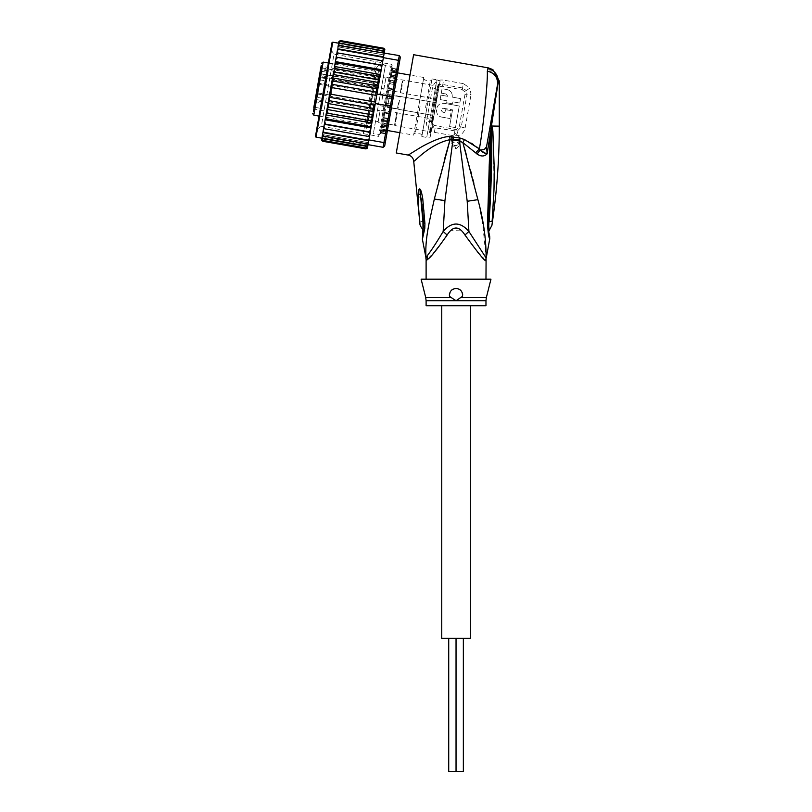 <?xml version="1.0" encoding="UTF-8"?>
<svg xmlns="http://www.w3.org/2000/svg" width="812" height="812" viewBox="0 0 812 812"><rect width="100%" height="100%" fill="white"/><g stroke="black" fill="none" stroke-linecap="round" stroke-linejoin="round"><path stroke-width="0.61" stroke-dasharray="4.06 3.04" d="M448.721 638.364L452.385 638.364L448.721 638.364L448.721 771.4L463.358 771.4L456.039 771.4L463.358 771.4L463.358 638.364L448.721 638.364L456.039 638.364L456.039 771.4L456.039 638.364L463.358 638.364M452.385 638.364L456.039 638.364L452.385 638.364M441.738 638.364L470.341 638.364M485.972 305.759L426.107 305.759M379.407 99.368L385.355 65.63L379.407 99.368M388.786 122.795L389.049 121.292L387.649 118.775L389.049 121.292L388.786 122.795L389.049 121.292L388.786 122.795L386.674 124.337L388.786 122.795L389.049 121.292M396.104 81.291L393.79 83.951L389.029 83.108L391.039 71.7L382.888 117.933L389.029 83.108L393.79 83.951L395.962 82.053L396.226 80.561L395.962 82.053L396.226 80.561L394.774 78.388C393.708 78.774 393.384 80.632 393.79 83.951C393.384 80.632 393.708 78.774 394.774 78.388L396.104 81.291M434.907 102.566L433.781 108.95L434.907 102.566L433.781 108.95L434.907 102.566L433.781 108.95L434.907 102.566L400.184 96.445L397.931 109.214L400.184 96.445L434.907 102.566L389.699 94.598L387.446 107.367L432.654 115.345L433.781 108.95L432.654 115.345L397.931 109.214L432.654 115.345L433.781 108.95L432.654 115.345L433.781 108.95L432.654 115.345L433.73 116.887L436.44 101.49L434.907 102.566L436.44 101.49L435.09 109.184L436.44 101.49L435.09 109.184L436.44 101.49L434.907 102.566M430.888 125.332L432.014 118.948L430.888 125.332M433.557 117.862L432.197 125.566L433.557 117.862L432.014 118.948L397.291 112.817L395.038 125.596L394.53 125.17L396.672 113.051L394.53 125.17L378.067 122.267L380.209 110.148L378.067 122.267M436.663 92.578L435.536 98.962L436.663 92.578M438.023 84.895L436.957 90.893L438.023 84.895L439.333 85.128L438.277 91.117L439.434 84.529L437.972 92.812L439.333 85.108L437.79 86.194L403.067 80.063L400.813 92.842L400.306 92.416L402.447 80.297L400.306 92.416L383.843 89.513L385.984 77.394L383.843 89.513M320.902 67.244L322.384 66.452L322.212 67.467L320.902 67.244L321.237 65.325L321.116 66.036L322.547 65.559L322.364 66.594L321.055 66.371L319.106 77.424L319.593 74.633L319.898 76.744L327.084 78.155L328.089 72.461L320.882 71.182L321.471 67.822L320.902 67.244L321.258 69.05L378.25 79.099L376.869 86.935L377.387 84.651L374.657 84.164L373.479 83.159L374.596 84.468L367.755 123.312L376.646 72.877A1.33 1.33 0 0 1 375.57 71.334L328.403 63.021M373.388 83.981L372.931 83.078L373.388 83.981L372.931 83.078L374.596 84.468L377.093 84.905L374.687 98.536L379.143 73.313L376.646 72.877L375.936 76.866L374.779 75.78L375.57 71.334L366.212 124.398L373.479 83.159M319.045 116.075L366.212 124.398A1.33 1.33 0 0 1 367.755 123.312L370.242 123.759L374.687 98.536L370.242 123.759C367.197 125.424 365.877 126.763 366.283 127.788C366.05 130.823 367.4 132.752 370.333 133.564L373.459 133.107M326.566 81.048L326.962 78.815L326.566 81.048L319.36 79.779L319.755 77.536L326.962 78.815L328.332 71.03L324.079 95.187L327.104 78.013M316.863 97.795L316.69 98.77L316.863 97.795L315.553 97.562L315.868 95.755L315.32 98.881L316.629 99.115L317.177 95.989L316.863 97.826L316.578 99.389L315.32 98.902L318.04 83.443L315.503 101.703L314.518 107.265L315.888 99.48L314.518 107.265L315.503 101.703L314.843 101.591L316.294 93.339L313.696 108.067L315.513 97.775L316.284 97.237L315.888 99.48L316.284 97.237L323.491 98.506L323.095 100.749L323.491 98.506M436.44 101.49L433.73 116.887L435.09 109.184L433.73 116.887L435.09 109.184L433.73 116.887L432.654 115.345L433.73 116.887M431.984 78.916L436.897 79.779L426.726 137.431L436.897 79.779L440.013 81.241L437.14 97.562L437.374 96.212L436.064 95.989L436.683 92.456L437.952 92.933L430.157 137.126L426.726 137.431L421.814 136.568L431.984 78.916L421.814 136.568M439.099 86.448L437.83 85.971L436.064 95.989M426.939 107.509L421.986 135.584L426.939 107.509M418.708 106.301L423.62 78.459L418.708 106.301M377.925 84.752L377.651 85.524M378.768 77.708L377.387 84.651M378.504 77.241L379.285 77.972M385.355 65.63L382.574 64.128C381.183 62.727 375.814 67.142 376.798 68.178L379.143 73.313L378.433 77.313L375.936 76.866L375.763 77.881L374.078 76.612L374.85 75.689M379.021 78.551L379.214 77.444M375.763 77.881L378.402 78.246L377.255 84.732M377.235 84.824L374.596 84.468M385.406 65.305L373.398 133.432L385.406 65.305L391.963 66.452L379.945 134.589L373.398 133.432M379.945 134.589L391.963 66.452M381.904 123.495L380.869 129.341L381.904 123.495L386.674 124.337L381.904 123.495M382.888 117.933L387.649 118.775C386.126 121.749 385.801 123.607 386.674 124.337C385.801 123.607 386.126 121.749 387.649 118.775M413.623 135.117L423.793 77.475L413.623 135.117L399.859 132.691M387.425 130.499L380.869 129.341M423.793 77.475L410.019 75.049M397.586 72.857L391.039 71.7M389.415 77.444L395.363 78.5M388.237 118.877L382.29 117.831M394.774 78.388L390.004 77.546M437.83 85.971L436.683 92.456M437.952 92.933L437.374 96.212M440.013 81.241L430.157 137.126M430.837 133.259L432.197 125.566L430.837 133.259L429.761 131.717L395.038 125.596L397.291 112.817L380.209 110.148M436.612 100.505L437.972 92.812L436.612 100.505L435.536 98.962L400.813 92.842L403.067 80.063L385.984 77.394M436.156 103.104L436.988 98.414L436.156 103.104L434.846 102.87L435.455 99.419L436.765 99.643M433.222 119.75L432.887 121.648L433.222 119.75L431.913 119.516L431.527 121.688L431.659 120.978L432.969 121.221M432.857 121.83L431.548 121.597L432.857 121.82M433.303 119.273L431.913 119.516M433.435 118.572L433.74 116.806L433.435 118.572L432.116 118.349L433.425 118.593M433.76 116.725L432.451 116.492M432.969 121.211L431.659 120.978L431.943 119.334L432.055 118.714L433.293 119.334L433.862 116.116L433.375 118.897L432.055 118.694L433.364 118.948M432.37 116.928L431.994 119.08L432.552 115.883L433.862 116.106L432.471 116.329L433.709 116.999L432.37 116.928L433.679 117.151M431.872 127.423L430.898 132.955L431.872 127.423L430.563 127.19L430.137 129.585L431.446 129.819M398.489 102.728L397.423 108.788L398.489 102.728M382.026 99.825L383.091 93.766L382.026 99.825M330.931 90.822L331.875 85.412L330.931 90.822M318.477 88.62L317.725 92.883L318.477 88.62M317.492 94.202L316.944 97.349L317.492 94.202L316.172 94.06L318.852 78.825L320.182 78.957L318.781 79.241L318.05 83.413L319.36 83.646L320.06 79.667L318.751 79.434M314.843 101.591L322.709 102.972L324.079 95.187L322.709 102.972L315.503 101.703L321.136 69.761L319.755 77.536L319.187 76.957L318.822 79.008L319.187 76.957L319.755 77.536L319.36 79.779L318.822 79.008M327.358 76.582L319.492 75.201L320.72 68.259L321.988 68.705M315.513 97.775L318.781 79.241M320.446 77.444L319.136 77.221L318.04 83.443L325.988 84.367L318.781 83.098L316.873 93.918L324.079 95.187L325.033 89.777L324.079 95.187L381.072 105.235M319.136 77.221L319.38 75.841M315.117 107.691L314.345 112.076L315.117 107.691L313.858 107.154L313.036 111.843L315.239 99.368L316.345 100.739L314.843 109.255L316.345 100.739L328.789 102.941L327.287 111.457L328.789 102.941M333.062 78.703L320.618 76.501L319.106 77.424L321.014 66.614L322.12 67.985L320.618 76.501L322.12 67.985L334.564 70.187L333.062 78.703L334.564 70.187M322.425 66.249L321.126 65.945M316.761 98.343L315.381 98.546L316.771 98.313L315.533 97.643L316.853 97.876M317.106 96.395L315.736 96.516L315.858 95.816L315.736 96.506L317.045 96.78M317.482 94.293L317.604 93.583L317.482 94.273L316.172 94.04L317.482 94.293L316.172 94.05L315.635 97.115L316.944 97.349L315.635 97.125M315.645 97.064L316.954 97.298L315.645 97.034L315.533 97.643M315.32 98.881L316.578 99.389M314.751 109.782L313.442 109.549L313.736 107.864L315.046 108.097L314.751 109.782L315.046 108.097M321.593 70.959L320.283 70.735M328.089 72.461L326.962 78.815L319.755 77.536L320.882 71.182M328.332 71.03L321.136 69.761A0.944 0.67 -80 0 1 320.638 68.715L322.029 68.492L320.71 68.299M315.005 108.3L313.696 108.067A0.944 0.67 100 0 1 314.518 107.265L321.725 108.534L323.095 100.749L321.725 108.534L314.518 107.265A0.944 0.67 100 0 0 313.696 108.067L313.736 107.864M325.033 89.777L325.988 84.377L325.033 89.777M372.931 83.078L321.075 73.933L319.593 74.633L321.105 73.73L373.337 82.946M373.459 83.271L321.075 73.933L319.593 74.633M378.382 78.348L378.25 79.099M321.471 67.822L322.303 66.949L320.994 66.716M333.813 74.44L332.859 79.85L333.813 74.44M384.908 83.453L385.862 78.043L384.908 83.453M313.33 110.178L314.843 109.255L327.287 111.457M328.038 107.194L327.084 112.604L328.038 107.194M379.133 116.207L380.087 110.797L379.133 116.207M320.09 79.474L319.36 83.646M318.142 82.895L319.451 83.118M320.06 79.667L320.172 79.058M318.73 79.535L320.04 79.759M318.872 78.723L320.182 78.957M320.72 68.259L322.059 68.35L320.74 68.117M322.059 68.35L320.821 67.68M322.131 67.914L374.078 76.612M322.303 66.949L321.867 69.406L320.598 68.959M321.237 65.336L322.547 65.559L321.237 65.325M321.207 65.498L322.516 65.721M320.943 66.97L322.252 67.203M320.852 67.497L322.161 67.731M320.73 68.198L322.039 68.431M320.649 68.644L321.958 68.868M320.618 68.817L321.928 69.05M320.578 69.081L321.887 69.314M320.557 69.182L321.867 69.406M320.172 71.385L321.481 71.618M320.09 71.832L321.4 72.065M316.599 99.287L315.289 99.064L316.599 99.297M315.36 98.638L316.67 98.871M315.482 97.947L316.792 98.181M315.563 97.511L316.873 97.744M315.655 96.983L316.964 97.217M315.807 96.141L317.116 96.344M315.868 95.755L317.177 95.989M317.056 96.689L315.746 96.455M316.995 97.034L315.685 96.801M316.863 97.826L315.543 97.592M316.7 98.688L315.391 98.455L316.71 98.678M316.69 98.77L315.381 98.526M317.045 96.729L315.797 96.171M315.858 95.816L317.167 96.049M317.086 96.547L315.777 96.323M317.187 95.938L315.878 95.704M317.269 95.501L315.959 95.268M317.36 94.974L316.051 94.74M317.421 94.628L316.112 94.395M316.244 93.624L317.553 93.857M316.294 93.36L324.079 95.187M316.264 93.522L317.573 93.745M316.142 94.212L317.451 94.446M316.02 94.913L317.33 95.136M315.929 95.43L317.238 95.664M315.726 96.577L317.035 96.811M315.695 96.76L317.005 96.983M315.645 97.024L316.954 97.257M313.858 107.154L315.168 107.387M313.767 107.671L315.076 107.905M314.66 110.3L313.351 110.067L314.66 110.31M313.199 110.939L314.508 111.173M313.097 111.467L314.406 111.701M314.569 110.828L313.249 110.605M313.036 111.843L314.345 112.076M313.127 111.325L314.437 111.548M313.716 107.996L315.026 108.229M313.442 109.549L313.696 108.067M389.699 94.598L387.446 107.367M435.455 99.419L435.679 98.181L436.988 98.414M435.679 98.181L434.846 102.87M436.247 102.586L434.938 102.353M436.572 100.789L435.252 100.556M436.694 100.079L435.384 99.846M436.897 98.932L435.587 98.709M436.957 90.893L438.277 91.117M438.348 90.68L437.039 90.447M437.861 85.798L439.079 86.529M437.769 86.295L437.962 85.24L439.262 85.493M439.272 85.473L437.983 85.077L439.231 85.656M437.983 85.087L439.312 85.23M437.698 86.732L439.008 86.965M438.927 87.402L437.536 87.605L438.927 87.402M438.845 87.838L437.536 87.605M439.048 86.691L437.739 86.468M439.14 86.174L437.83 85.94M439.404 84.692L438.094 84.458M439.434 84.519L438.125 84.296L439.434 84.529M439.383 84.803L438.074 84.57M439.353 84.976L438.044 84.742M439.282 85.422L437.962 85.189M439.201 85.859L437.891 85.625M437.16 89.746L438.47 89.98M438.906 87.554L437.587 87.32M438.825 87.99L437.516 87.757M432.065 118.664L432.187 117.963L431.984 119.11L433.375 118.867M431.984 119.11L433.293 119.334L432.055 118.694M433.131 120.267L431.822 120.044M433.05 120.704L431.74 120.48M432.928 121.404L431.619 121.171M431.578 121.414L432.887 121.648L431.578 121.435M432.847 121.912L431.527 121.688M431.72 120.643L433.029 120.876M431.811 120.115L433.121 120.349M431.903 119.597L433.212 119.831M431.943 119.334L433.253 119.567M432.004 118.988L433.314 119.212M432.146 118.187L433.456 118.41M433.446 118.461L432.126 118.288M433.709 117.009L432.4 116.776L432.207 117.831L433.557 117.872L432.197 117.933L432.4 116.745M433.618 117.507L432.309 117.273L433.618 117.527M432.217 117.791L433.527 118.024L432.207 117.831M433.496 118.197L432.187 117.963L433.506 118.156M433.588 117.669L432.278 117.435M433.74 116.796L432.431 116.573M433.831 116.278L432.522 116.045M433.821 116.39L432.512 116.157M433.791 116.563L432.471 116.329M433.628 117.446L432.319 117.212M433.567 117.801L432.258 117.567M430.137 129.585L429.589 132.721L430.989 132.427M429.68 132.194L430.563 127.19M431.781 127.941L430.472 127.717M431.598 128.956L430.289 128.722M431.507 129.484L430.198 129.25M430.34 128.428L431.649 128.651L431.101 131.818L431.355 130.336L430.045 130.113L429.781 131.585L430.34 128.428L430.045 130.113L431.355 130.356M431.131 131.595L429.822 131.361M431.04 132.112L429.731 131.879M429.954 130.641L431.263 130.874M430.898 132.955L429.589 132.721M429.781 131.585L431.101 131.818M431.649 128.651L431.355 130.336M396.226 80.561L395.962 82.053M331.306 50.354L330.646 50.242L323.724 89.543L324.374 89.665L331.306 50.354L317.441 128.966L324.374 89.665L323.724 89.543L316.792 128.854L323.724 89.543L324.374 89.665L323.724 89.543L330.646 50.242L316.67 129.504L321.298 126.276L334.006 54.211L330.768 49.583M385.954 100.526L392.135 65.478L385.954 100.526M323.724 89.543L331.976 42.711M392.632 99.023L397.89 69.233L392.632 99.023L387.395 98.09L386.938 100.698L387.395 98.09L392.632 99.023M375.063 104.819L375.55 102.089L375.063 104.819L373.084 108.402L373.845 111.569L328.048 103.5L329.845 100.779L329.276 97.227L331.002 94.233L331.022 91.076L332.159 87.635L376.707 95.491L377.113 93.187L375.55 102.089L383.376 57.662L398.448 60.321L399.595 61.458L393.272 97.349L376.961 94.06M328.048 103.5C327.865 105.885 328.089 107.103 328.718 107.143L371.957 114.776L372.82 117.567L369.46 136.609L374.779 106.443L368.151 144.028L369.48 136.467L368.729 140.73L368.871 139.918L323.024 131.838L322.394 135.35L321.958 137.878L323.095 139.045L366.334 146.667L367.806 145.957L368.019 144.769L367.592 147.226L367.826 145.876L367.592 147.226L366.09 148.028L367.755 146.282L367.471 147.885L365.938 148.89L322.709 141.268L321.643 139.623L322.537 134.579L368.394 142.668L368.151 144.028L368.871 139.918L323.024 131.838L322.608 134.153L323.602 136.172L368.151 144.028L368.394 142.668L368.039 144.648L383.112 147.307L384.655 146.221L385.416 141.897L383.944 142.577L383.112 147.307M372.82 117.567L326.962 109.488L328.718 107.143M326.982 109.387L334.788 65.112L336.523 62.91L379.762 70.532L380.645 73.202L381.163 70.238L379.762 70.532M392.5 101.673L386.613 135.086L392.5 101.673M398.012 68.533L386.35 134.701L398.398 68.269M399.595 61.458L400.357 57.134L399.281 55.592L391.191 101.449L390.359 106.179L391.739 105.996L385.416 141.897M393.272 97.349L391.739 105.996M375.296 103.52L390.359 106.179L383.944 142.577L368.871 139.918M368.039 144.648L366.395 146.322L323.156 138.7L322.151 136.771L322.537 134.579L368.394 142.668L368.151 144.028M383.528 56.85L382.777 61.113L383.528 56.85L383.376 57.662L383.528 56.85L338.98 48.994L337.528 49.573L337.934 47.258L339.558 45.695L384.106 53.551L383.863 54.911L384.401 51.846L383.244 50.791L384.218 52.932L338.36 44.822L338.716 42.803L340.309 41.463L383.538 49.085L384.573 50.882L384.218 52.912L338.36 44.822L338.553 43.757L338.005 46.822L338.391 44.63L340.005 43.168L383.244 50.791M399.281 55.592L384.218 52.932L384.401 51.846L384.249 52.719M375.144 104.393L376.707 95.491M338.269 53.013L336.939 52.881L336.625 54.668L338.269 53.013L382.797 60.971L382.016 65.386L380.686 65.295L381.64 67.548L382.046 65.204L336.188 57.124L336.919 53.846M381.64 67.548L379.508 79.627L380.28 75.262L378.747 76.247L379.508 79.627L377.478 91.137M374.86 104.778L372.83 117.466M369.49 135.655L369.775 134.822L368.13 136.487L369.46 136.609M321.999 137.644L322.181 136.578L368.039 144.668L367.846 145.734M367.826 145.876L321.968 137.786L367.826 145.876L367.501 147.713M368.009 144.861L367.806 145.957M381.508 60.636L382.137 61.022M382.249 61.184L382.523 62.128M382.523 62.179L382.482 62.757M384.786 49.694L384.431 51.704L384.665 50.354L383.538 49.085M338.716 42.803L338.574 43.615L384.431 51.704L384.573 50.882M384.807 49.461L384.573 48.761M384.431 51.704L338.574 43.615L338.898 41.788L340.461 40.6L383.69 48.223L384.756 49.867M383.376 57.662L337.528 49.573L383.376 57.662L384.106 53.551M373.845 111.569C373.205 113.873 372.576 114.949 371.957 114.776M331.002 94.233L375.55 102.089M332.159 87.635L331.672 84.235L333.316 81.099L376.555 88.721L377.032 92.233L331.672 84.235M377.032 92.233L376.758 93.126M333.316 81.099L332.565 77.911C333.214 75.617 333.844 74.552 334.442 74.724L377.681 82.347C378.301 82.398 378.524 83.606 378.341 85.981L332.565 77.911M378.341 85.981L376.555 88.721M329.845 100.779L373.084 108.402M374.829 105.255L329.276 97.227M377.681 82.347L379.377 80.347M370.617 130.021L368.952 131.818L370.242 132.194M371.612 124.378L369.876 126.581L371.094 127.332M372.789 117.71C372.211 120.034 371.581 121.089 370.881 120.866L371.977 122.318M391.719 104.22L392.176 101.622L391.465 105.631L391.719 104.22L386.482 103.297L386.197 104.88L391.465 105.631L391.303 106.555L391.435 105.804L386.197 104.88L386.065 105.631L391.303 106.555L390.075 113.538L391.303 106.555L386.065 105.631L384.837 112.614L390.004 113.954L384.766 113.03L384.858 112.462L390.105 113.396L390.004 113.954L390.115 113.294L384.878 112.371L384.746 113.122L389.983 114.045L390.115 113.294L389.192 118.552L389.983 114.045L384.746 113.122L383.487 120.237L388.735 121.161L389.192 118.552L388.572 122.084L388.735 121.161L383.487 120.237L383.325 121.161L388.572 122.084L387.669 127.19L388.572 122.084L383.325 121.161L382.432 126.266L387.669 127.19L382.401 126.408L382.635 125.099L387.872 126.022L387.689 127.078L387.963 125.515L387.872 126.022L382.635 125.099L382.726 124.591L387.963 125.515L387.466 128.347L387.923 125.748L382.685 124.825L381.711 130.346L386.948 131.27L387.466 128.347L386.796 132.133L386.948 131.27L381.711 130.346L381.559 131.209L386.796 132.133L386.471 134L386.796 132.133L381.559 131.209L381.224 133.077L386.471 134.01L381.224 133.087L381.559 131.189L386.796 132.112L386.471 134.01L386.999 130.976L386.796 132.112L381.559 131.189L381.762 130.052L386.999 130.986L381.762 130.052L381.325 132.508L386.563 133.442L381.325 132.508L381.224 133.077L381.924 129.118L387.162 130.042L381.924 129.118L382.229 127.423L387.466 128.347L382.229 127.423L382.726 124.591L382.452 126.154L387.689 127.078L382.401 126.408L383.64 119.425L388.877 120.349L383.64 119.425L383.954 117.628L389.192 118.552L383.954 117.628L384.878 112.371L384.776 112.98L390.014 113.903L384.766 113.03L386.228 104.707L391.465 105.631L386.228 104.707L386.482 103.297L391.719 104.22M397.89 69.243L397.555 71.111L397.89 69.233L392.643 68.309L392.318 70.197L397.555 71.111L392.318 70.197L392.643 68.309L397.89 69.243L392.643 68.309L392.318 70.187L397.555 71.121L392.318 70.187L392.115 71.334L397.352 72.258L392.135 71.212L392.551 68.878L397.789 69.802L392.551 68.878L392.653 68.309L397.89 69.233M323.876 127.311L323.602 128.519L369.48 136.467L324.891 128.854L368.13 136.487M324.891 128.854L324.262 128.469M323.988 127.961L323.876 127.362M323.917 126.733L324.384 124.104L325.713 124.195L368.952 131.818M370.211 132.376L324.353 124.287L323.024 131.838M321.897 138.202L321.613 139.796L321.897 138.202L367.755 146.282M322.861 140.405L321.816 138.649L322.861 140.405L366.09 148.028M321.816 138.649L321.968 137.786M368.019 144.769L322.161 136.68M321.958 137.878L322.151 136.771M322.608 134.153L322.394 135.35L323.602 136.172M323.166 131.148L322.943 132.295L324.191 132.874L368.729 140.73M324.191 132.874L323.176 131.483M323.206 130.783L323.623 128.387M337.934 47.258L336.919 53.024L382.777 61.113L336.919 53.024L337.63 49.806M337.528 49.573L337.335 50.618L338.98 48.994M339.558 45.695L338.147 46.061L338.005 46.822L338.807 42.265L340.309 41.463M383.863 54.911L338.005 46.822L383.863 54.911M338.391 44.63L338.553 43.757L340.005 43.168M338.645 43.209L338.929 41.605L338.645 43.209L384.502 51.298M371.855 123.008L325.998 114.918L327.652 113.244L370.881 120.866M327.652 113.244C326.921 113.213 326.688 112.005 326.931 109.63L326.962 109.488M334.442 74.724L333.519 72.268M379.427 80.053L333.58 71.963L324.353 124.287L336.188 57.124L335.782 59.469L337.447 57.672L380.686 65.295M378.747 76.247L335.518 68.624L333.651 71.537M335.518 68.624L334.422 67.173M380.402 74.572L334.544 66.493M334.788 65.112L336.158 57.307L337.447 57.672M336.523 62.91L335.305 62.159M381.254 69.69L335.407 61.6M324.384 124.104L324.759 121.942L325.713 124.195M370.993 127.89L325.145 119.8L324.759 121.942M325.145 119.8L326.637 118.958L369.876 126.581M325.236 119.252L325.754 116.299L326.637 118.958M325.998 114.918L325.754 116.299M326.119 114.228L326.931 109.63M336.919 53.024L336.188 57.124M338.574 43.615L338.36 44.822M386.431 97.836L380.067 133.889L386.431 97.836L387.395 98.09L387.679 96.506L392.917 97.43L387.679 96.506L387.811 95.755L393.049 96.679L387.811 95.755L389.039 88.782L394.277 89.706L389.11 88.366L389.009 88.924L394.256 89.848L388.999 89.026L389.131 88.264L394.368 89.188L389.131 88.264L390.379 81.159L395.627 82.083L390.379 81.159L390.542 80.226L395.789 81.149L390.542 80.226L391.445 75.12L396.682 76.044L391.475 74.978L391.242 76.287L396.479 77.211L391.242 76.287L391.151 76.805L396.429 77.485L391.191 76.561L392.166 71.04L397.403 71.974L392.166 71.04L392.318 70.187L391.952 72.278L397.19 73.202L391.952 72.278L391.648 73.963L396.895 74.887L391.648 73.963L391.151 76.805L391.425 75.232L396.672 76.155L391.475 74.978L390.237 81.971L395.485 82.895L390.237 81.971L389.922 83.758L395.16 84.681L389.922 83.758L388.999 89.026L389.1 88.417L394.348 89.34L389.1 88.417L387.649 96.679L392.886 97.602L387.649 96.679L387.395 98.09L386.431 97.836M392.135 65.478L391.323 64.321L384.969 100.353L391.323 64.321L334.006 54.211L321.298 126.276L378.615 136.375L384.969 100.353L378.615 136.375L379.772 135.574M449.564 126.57L455.461 127.606L459.277 105.996L444.54 103.398L459.277 105.996L455.461 127.606L449.564 126.57L452.517 109.864L449.564 126.57M443.667 108.311L452.517 109.864L443.322 108.28C440.865 109.376 440.754 110.696 442.976 112.239C440.743 110.706 440.855 109.387 443.322 108.28L443.667 108.311M444.946 112.584L442.976 112.239L444.946 112.584L445.463 109.64L444.946 112.584M451.36 110.676L445.463 109.64L451.36 110.676L449.97 118.532L451.36 110.676M442.114 117.151L449.97 118.532L442.114 117.151C433.923 116.238 435.1 102.769 443.322 103.286L444.54 103.398L443.322 103.286C435.08 102.83 433.902 116.146 442.114 117.151M452.913 101.835L452.568 103.794L452.913 101.835L459.795 103.043L452.913 101.835M446.671 102.759L452.568 103.794L446.671 102.759L447.016 100.789L446.671 102.759M440.145 99.582L447.016 100.789L440.145 99.582L440.926 95.126L440.145 99.582M447.808 96.334L440.926 95.126L447.808 96.334L446.184 94.03L441.271 93.157L446.184 94.03L447.808 96.334M441.271 93.157L442.063 88.701L441.271 93.157M446.976 89.574L442.063 88.701L446.976 89.574C450.741 90.548 452.507 93.065 452.264 97.125L460.577 98.587L452.264 97.125C452.426 92.954 450.67 90.436 446.976 89.574M460.577 98.587L459.795 103.043L460.577 98.587M464.484 91.512L462.261 89.807L442.479 86.326C440.297 86.234 438.886 87.31 438.247 89.564L432.583 121.688L434.105 125.373L455.146 129.423L456.648 129.352L459.338 126.398L465.002 94.283L464.484 91.512L466.261 90.528L462.586 87.98L442.804 84.489C439.465 84.184 437.313 85.666 436.328 88.944L430.593 121.516L432.928 126.936L435.151 127.839L457.217 131.219L461.267 126.926L467.012 94.354L466.261 90.528L469.904 88.112L471.041 94.507L465.002 94.283M423.468 222.711A9.977 1.705 176.1 0 1 423.59 222.468L422.93 221.93L423.58 222.366L421.915 204.045M423.59 222.468L422.94 222.011L423.59 222.468L423.732 225.939C422.149 238.342 422.616 236.739 423.783 224.954L423.732 225.939C422.149 238.342 422.616 236.739 423.783 224.954L423.519 226.629M424.788 228.527C421.875 242.859 421.925 242.423 424.94 227.198L423.894 207.111L421.875 194.017L419.621 188.922C418.759 189.023 418.302 191.52 418.251 196.402C418.19 201.772 418.525 210.42 419.692 220.783L423.001 221.98C423.032 231.785 423.011 231.796 422.94 222.011M419.692 220.783L423.001 221.98M419.621 188.922L422.017 204.492L419.926 189.054M424.98 223.483A9.977 1.766 -3.6 0 1 423.499 222.661A9.977 1.766 -3.6 0 1 423.651 222.336L422.017 204.492M418.251 196.402L420.596 197.58L422.991 221.889L423.651 222.336L422.991 221.889M422.534 235.094L423.428 231.501L423.681 222.326L423.783 224.954L424.94 227.198M426.107 300.744L456.039 300.744L458.973 298.796M459.409 298.512L462.586 296.278C462.759 291.62 460.577 289.011 456.039 288.463A6.648 6.648 0 0 0 449.493 296.278A6.648 6.648 0 0 1 449.391 295.335M454.466 288.656L452.061 289.782M451.604 290.158L450.457 291.498A6.648 6.648 0 0 1 451.553 290.199M450.416 291.559L449.493 296.278L452.72 298.542M462.667 294.553A6.648 6.648 0 0 1 462.586 296.278A6.648 6.648 0 0 0 452.903 289.245M457.603 288.656A6.648 6.648 0 0 1 459.145 289.234M460.475 290.158A6.648 6.648 0 0 1 461.51 291.335M461.551 291.396A6.648 6.648 0 0 1 462.312 292.899M449.401 294.644A6.648 6.648 0 0 1 449.706 293.091M449.736 293.01A6.648 6.648 0 0 1 450.224 291.884M499.278 126.154L491.849 126.154L492.884 131.047L491.788 131.392L491.595 126.337L491.788 131.392C491.991 161.892 491.087 192.058 489.088 221.869C489.25 232.141 489.25 232.141 489.088 221.869L492.153 221.077L493.594 200.442M492.082 221.777L492.031 222.458M492.031 222.508L491.92 225.34M492.884 131.047L494.122 184.06M494.011 189.074L493.818 195.022M491.646 126.499L490.976 128.276L489.93 186.293L488.134 222.326C488.357 232.973 488.702 236.444 488.134 222.326C488.357 232.973 488.702 236.444 488.134 222.326L489.93 186.293L488.631 186.78L487.494 223.594L488.367 222.935C489.595 239.53 489.595 239.53 488.367 222.935C489.595 239.53 489.595 239.53 488.367 222.935L487.494 223.594C488.103 233.115 488.865 238.16 489.778 238.718C488.783 237.743 488.022 232.699 487.494 223.594M423.894 207.111L422.281 206.887L423.509 222.772A9.977 1.766 -3.6 0 1 423.661 222.437M424.98 223.584A9.977 1.766 -3.6 0 1 423.509 222.772L423.783 224.954M421.113 279.155L490.966 279.155M429.832 257.171L426.239 260.52A13.307 13.246 -90 0 0 425.985 257.911C425.041 237.713 429.02 223.645 434.247 199.417L438.795 180.914M491.636 125.992L498.355 81.139L499.278 80.977M432.583 121.688L426.594 121.171C426.107 125.271 427.396 128.458 430.462 130.732L434.359 132.356L454.02 135.827L458.232 135.634C461.967 134.477 464.271 131.93 465.144 127.961A6.648 1.776 10 0 1 461.267 126.926A3.329 0.883 -170 0 0 459.47 126.428L459.338 126.398M442.479 86.326L443.575 80.134C438.044 79.363 434.349 81.89 432.502 87.706L438.247 89.564M462.261 89.807L463.358 83.616L469.904 88.112M498.335 80.611L497.492 84.651C497.949 77.434 494.559 72.928 487.312 71.151L488.286 67.873M497.969 78.196L487.87 68.533M497.492 84.651L486.54 146.759M396.276 152.971L413.602 54.708M408.233 155.082L421.195 147.155C431.558 140.943 441.068 137.411 449.726 136.589L450.081 139.664C429.66 143.825 414.171 162.288 413.724 161.284M449.726 136.589L450.416 136.568M451.502 136.599L460.16 138.121M471.254 143.176L464.515 139.542L462.881 142.638L459.47 140.963L450.081 139.664M444.468 159.426L439.525 178.041M425.843 257.911L427.163 255.861C431.182 250.725 436.511 242.595 443.169 231.471L447.128 235.003L448.762 232.567M456.039 279.155L426.107 279.155L456.039 279.155M431.314 255.597L445.758 237.185M489.342 234.627L488.124 222.255L490.275 172.479M488.408 136.172L487.22 142.902M490.976 128.276L489.169 159.731L488.631 186.78M484.581 149.164L480.156 149.946L487.149 153.823C484.419 156.614 481.049 156.686 477.05 154.047L480.156 149.946L479.395 148.941C483.617 124.815 487.88 82.073 487.312 71.151M491.534 126.428L490.377 124.997L486.54 146.728L487.149 153.823L490.194 134.406L491.219 134.589M473.315 144.506L477.05 147.155M479.374 148.921L475.619 152.808L477.05 154.047M477.842 252.39L464.951 235.003L468.91 231.471L467.194 201.163L459.47 140.963L460.028 138.091M453.37 136.832L444.895 201.011L443.169 231.471C451.776 221.575 460.353 221.575 468.91 231.471L486.094 257.911L482.257 219.636M485.089 260.002L483.688 258.642M482.389 257.313L480.237 255.029M464.951 235.003L461.206 230.131L450.68 230.324M450.203 230.811L448.823 232.476M488.641 230.659L488.124 222.255L489.088 221.869L488.124 222.255L489.93 186.293M475.619 152.808L462.881 142.638L464.362 147.754M485.972 260.52L485.84 260.52A13.307 13.246 -90 0 1 486.094 257.911L486.236 257.911M480.227 209.912L473.893 183.299M466.321 154.737L470.666 170.825M471.762 174.986L472.807 179.056M452.639 138.69A4.324 2.395 180 0 0 451.787 139.461L453.39 139.461L451.502 136.548L455.552 133.574L460.13 137.735L460.15 141.034L455.826 147.946L451.502 141.034L451.787 139.461M451.868 137.735L460.13 137.735L459.785 139.461L453.39 139.461M451.584 139.461L459.785 139.461M460.069 139.461L460.11 139.999M459.978 139.461L460.15 142.689C457.268 150.433 454.385 150.433 451.502 142.689A4.324 2.842 -0 0 0 455.826 145.49A4.324 2.842 -0 0 0 460.15 142.689L460.15 139.136L451.502 139.136L459.978 139.461L459.328 139.461L460.15 137.999L455.745 133.493L451.502 136.477L453.776 139.136M451.675 139.461L451.502 136.477M454.547 139.461L459.328 139.461M368.963 101.124L369.582 97.633L368.963 101.124M367.663 108.463L368.628 103.012L367.663 108.463M365.227 122.297L365.999 117.913L365.227 122.297M364.892 124.216L363.238 133.564L364.892 124.216M366.009 117.882L365.238 122.257L366.009 117.882M367.694 108.3L368.628 102.992L367.694 108.3M369.582 97.633L368.831 101.876L369.582 97.633M371.49 86.803L370.526 92.253L371.49 86.803M373.926 72.978L373.155 77.353L373.926 72.978M374.261 71.06L375.915 61.702L374.261 71.06M373.144 77.384L373.916 73.009L373.144 77.384M371.46 86.965L370.526 92.274L371.46 86.965M323.156 62.098L322.384 66.452L374.799 75.699M321.055 74.024L313.797 115.152M315.888 99.48L323.095 100.749L315.888 99.48M377.113 85.554L320.121 75.496L320.334 74.298M438.521 89.726L437.211 89.503M425.589 107.509L430.269 80.977L425.589 107.509M420.078 106.199L415.338 133.056L420.078 106.199M319.898 76.744L318.781 83.098L318.04 83.443M316 137.157L332.747 42.173M386.938 100.698L386.482 103.297L386.938 100.698M387.649 96.679A0.995 0.985 10 0 0 386.492 97.481A0.995 0.985 10 0 1 387.649 96.679M386.522 97.308A0.995 0.985 -170 0 1 387.679 96.506A0.995 0.985 -170 0 0 386.522 97.308M386.847 95.44L387.811 95.755L386.847 95.44M388.116 88.254L389.039 88.782L388.116 88.254M389.1 88.417A0.995 0.924 -170 0 1 388.278 87.331A0.995 0.924 -170 0 0 389.1 88.417M388.187 87.838A0.995 0.924 10 0 0 389.009 88.924A0.995 0.924 10 0 1 388.187 87.838L388.999 89.026L394.236 89.949L388.999 89.026L388.187 87.869M389.131 88.264L388.217 87.676L389.131 88.264M389.039 83.027A0.995 0.568 -170 0 0 389.922 83.758A0.995 0.568 -170 0 1 389.039 83.027M390.237 81.971A0.995 0.792 10 0 0 389.121 82.57A0.995 0.792 10 0 1 390.237 81.971M389.263 81.768A0.995 0.792 -170 0 1 390.379 81.159A0.995 0.792 -170 0 0 389.263 81.768M389.669 79.444A0.995 0.619 -170 0 0 390.542 80.226A0.995 0.619 10 0 1 389.669 79.444M390.602 74.176A0.995 0.782 -170 0 0 391.445 75.12A0.995 0.782 10 0 1 390.602 74.176M391.425 75.232A0.995 0.609 -170 0 1 390.552 74.46A0.995 0.609 -170 0 0 391.425 75.232M390.359 75.516A0.995 0.609 10 0 0 391.242 76.287A0.995 0.609 10 0 1 390.359 75.516M391.191 76.561A0.995 0.812 10 0 1 390.349 75.587A0.995 0.812 10 0 0 391.191 76.561M390.826 72.897A0.995 0.903 -170 0 0 391.648 73.963A0.995 0.903 -170 0 1 390.826 72.897M391.952 72.278L390.897 72.481L391.952 72.278M391.12 71.243L392.166 71.04L391.12 71.243M391.496 69.091A0.995 0.934 -170 0 0 392.318 70.187L391.354 69.893L392.318 70.197A0.995 0.934 10 0 1 391.496 69.091M391.831 67.173A0.995 0.985 -170 0 0 392.643 68.309L391.841 67.152L392.653 68.309A0.995 0.985 10 0 1 391.831 67.173M392.551 68.878L391.587 68.573L392.551 68.878M392.115 71.334A0.995 0.995 10 0 1 391.303 70.177A0.995 0.995 10 0 0 392.115 71.334L397.352 72.258L392.115 71.334L391.303 70.177L392.115 71.334M385.477 103.205L386.482 103.297L385.477 103.205M386.228 104.707A0.995 0.985 -170 0 1 385.416 103.56A0.995 0.985 -170 0 0 386.228 104.707M385.385 103.733A0.995 0.985 10 0 0 386.197 104.88A0.995 0.985 10 0 1 385.385 103.733M385.061 105.611L386.065 105.631L385.061 105.611M383.792 112.797L384.837 112.614L383.792 112.797M384.776 112.98A0.995 0.924 10 0 0 383.629 113.71A0.995 0.924 10 0 1 384.776 112.98M383.721 113.203A0.995 0.924 -170 0 1 384.858 112.462A0.995 0.924 -170 0 0 383.721 113.203M384.746 113.122L383.69 113.365L384.746 113.122M382.868 118.024A0.995 0.568 10 0 1 383.954 117.628A0.995 0.568 10 0 0 382.868 118.024M383.64 119.425A0.995 0.792 -170 0 1 382.787 118.471A0.995 0.792 -170 0 0 383.64 119.425M382.645 119.283A0.995 0.792 10 0 0 383.487 120.237A0.995 0.792 10 0 1 382.645 119.283M382.239 121.597A0.995 0.619 10 0 1 383.325 121.161A0.995 0.619 -170 0 0 382.239 121.597M381.305 126.865A0.995 0.782 10 0 1 382.432 126.266A0.995 0.782 -170 0 0 381.305 126.865M382.452 126.154A0.995 0.609 10 0 0 381.356 126.581A0.995 0.609 10 0 1 382.452 126.154M381.549 125.525A0.995 0.609 -170 0 1 382.635 125.099A0.995 0.609 -170 0 0 381.549 125.525M382.685 124.825A0.995 0.812 -170 0 0 381.559 125.454A0.995 0.812 -170 0 1 382.685 124.825M381.082 128.144A0.995 0.903 10 0 1 382.229 127.423A0.995 0.903 10 0 0 381.082 128.144M381.924 129.118L381.011 128.57L381.924 129.118M380.798 129.798L381.711 130.346L380.798 129.798M380.412 131.95A0.995 0.934 10 0 1 381.559 131.209L380.554 131.148L381.559 131.189A0.995 0.934 -170 0 0 380.412 131.95M380.077 133.879A0.995 0.985 10 0 1 381.224 133.077L386.471 134.01L381.224 133.087L380.067 133.889A0.995 0.985 -170 0 1 381.224 133.077L380.067 133.889M381.325 132.508L380.32 132.468L381.325 132.508M381.762 130.062A0.995 0.995 -170 0 0 380.605 130.864A0.995 0.995 -170 0 1 381.762 130.062L386.999 130.976L381.762 130.052L380.605 130.864L381.762 130.052M456.039 300.744L485.972 300.744M486.368 297.517L460.932 297.517M451.147 297.517L425.711 297.517M456.648 129.352L458.232 135.634M455.146 129.423L454.02 135.827M434.359 132.356L435.486 125.961M434.105 125.373L430.462 130.732M465.144 127.961L471.041 94.507M432.502 87.706L426.594 121.171M463.358 83.616L443.575 80.134M427.843 259.201L427.163 255.861M488.134 222.326L488.367 222.935L488.134 222.326M444.895 201.011L434.247 199.417M467.194 201.163L477.872 199.569M451.543 139.999L451.502 140.314A4.324 2.395 180 0 0 455.826 142.709A4.324 2.395 180 0 0 460.15 140.314L460.15 141.034M459.724 139.136L460.15 137.999M376.869 86.935L327.084 78.155M423.62 78.459L424.696 79.992L430.269 80.977L431.811 79.901M421.986 135.584L420.91 134.041L415.338 133.056L413.795 134.142M371.541 97.978L366.283 127.788L371.541 97.978M437.14 97.562L435.831 97.328M397.423 108.788L380.96 105.885L397.423 108.788M399.555 96.669L383.091 93.766L399.555 96.669M382.98 94.425L325.988 84.377M317.725 92.883L330.179 95.075L317.725 92.883L316.213 93.796L317.725 92.883M319.228 84.367L331.682 86.559L319.228 84.367L318.121 82.986L319.228 84.367M334.767 69.04L385.862 78.043M332.859 79.85L383.954 88.853M328.992 101.794L380.087 110.797M327.084 112.604L378.179 121.607M389.11 88.366L394.348 89.29L389.11 88.366L388.298 87.209L389.11 88.366M391.475 74.978L396.713 75.902L391.475 74.978L390.663 73.821L391.475 74.978M391.151 76.805L396.388 77.729L391.151 76.805L390.339 75.648L391.151 76.805M391.323 70.055L392.135 71.212L397.372 72.136M384.766 113.03L390.004 113.954L384.766 113.03L383.609 113.832L384.766 113.03M384.878 112.371L390.115 113.294L384.878 112.371L383.721 113.172L384.878 112.371M382.401 126.408L387.639 127.332L382.401 126.408L381.244 127.22L382.401 126.408M382.726 124.591L387.963 125.515L382.726 124.591L381.569 125.393L382.726 124.591M380.584 130.986L381.741 130.174L386.979 131.097M422.879 229.583L423.478 231.176L423.6 222.265M423.681 222.326L422.017 204.522M423.58 225.574L423.275 230.131M497.472 84.722L490.377 124.997M489.951 186.354L488.408 223.077L489.169 233.775M451.502 141.034L451.502 136.548M316.792 128.854L317.441 128.966"/><path stroke-width="1.22" d="M470.341 305.759L470.341 638.364L456.039 638.364L456.039 771.4L448.721 771.4L448.721 638.364M441.738 305.759L441.738 638.364L456.039 638.364L456.039 771.4L463.358 771.4L463.358 638.364M321.187 65.599L313.808 107.468M328.403 63.021L323.156 62.098L321.613 63.174M323.156 62.098L313.797 115.152L319.045 116.075M399.859 132.691L387.425 130.499M410.019 75.049L397.586 72.857M316.294 93.35L319.492 75.201M315.239 99.368L314.843 101.591M318.852 78.825L319.106 77.424M321.014 66.614L321.116 66.026M315.462 98.09L315.553 97.562M338.645 43.209L332.747 42.173L331.976 42.711L315.462 136.386L330.646 50.242M380.402 74.572L380.645 73.202L380.28 75.262L380.402 74.572L334.544 66.493L335.518 68.624L378.747 76.247L379.508 79.627L377.478 91.137L379.427 80.053L333.58 71.963L325.754 116.299L326.637 118.958L369.876 126.581L371.612 124.378L371.094 127.332L369.876 126.581M333.519 72.268L334.442 74.724C333.833 74.552 333.214 75.617 332.565 77.911L333.316 81.099L331.672 84.235L332.159 87.635L331.103 90.609L331.002 94.233L329.367 97.257L329.845 100.779L328.058 103.51C327.875 105.895 328.099 107.103 328.718 107.143L327.023 109.143M369.46 136.609L370.211 132.376L324.353 124.287L323.917 126.733L324.891 128.854L369.46 136.609L368.871 139.918L383.944 142.577L383.112 147.307L384.655 146.221L391.739 105.996L390.359 106.179L391.191 101.449L392.034 96.719L393.272 97.349L399.595 61.458L398.448 60.321L399.281 55.592L400.357 57.134L399.595 61.458M377.478 91.137L376.961 94.06L392.034 96.719L398.448 60.321L383.376 57.662L382.046 65.204L382.797 60.971L381.508 60.636L382.482 62.757M376.961 94.06L372.881 117.222L371.957 114.776C372.566 114.939 373.185 113.873 373.835 111.579L328.058 103.51M391.739 105.996L393.272 97.349M375.296 103.52L390.359 106.179L383.944 142.577L385.416 141.897M368.871 139.918L368.039 144.648L383.112 147.307M339.558 45.695L337.934 47.258L338.147 46.061L339.558 45.695L399.281 55.592M384.106 53.551L383.376 57.662M382.016 65.386L381.163 70.238L382.046 65.204L336.188 57.124L382.016 65.386M368.13 136.487L369.775 134.822M368.009 144.861L367.846 145.734L366.395 146.322L368.039 144.648M367.41 148.109L365.938 148.89L367.471 147.885L367.684 146.698L366.09 148.028L367.684 146.698L368.039 144.668M367.471 147.885L367.826 145.876M321.968 137.786L321.643 139.623L322.709 141.268L365.938 148.89L367.501 147.713M384.431 51.704L384.807 49.461M384.786 49.694L383.69 48.223L384.786 49.694M384.015 48.324L384.756 49.867M384.573 50.882L383.538 49.085L384.573 50.882L384.218 52.912L384.401 51.846L383.244 50.791L384.249 52.719M371.977 122.318L370.881 120.866L372.749 117.953L371.612 124.378M370.242 132.194L368.952 131.818L370.617 130.021L370.211 132.376M381.64 67.548L380.686 65.295M380.645 73.202L381.163 70.238L379.762 70.532L380.645 73.202M379.427 80.053L380.28 75.262L378.747 76.247M376.758 93.126L376.555 88.721L378.341 85.981C378.524 83.606 378.301 82.388 377.681 82.347L379.377 80.347M332.159 87.635L376.707 95.491M331.002 94.233L375.55 102.089M329.845 100.779L373.084 108.402L374.728 105.255L329.367 97.257M374.728 105.255L374.779 104.322M373.835 111.579L373.084 108.402M378.341 85.981L332.565 77.911M334.442 74.724L377.681 82.347M333.316 81.099L376.555 88.721M377.032 92.233L331.672 84.235M328.718 107.143L371.957 114.776M370.617 130.021L371.094 127.332M372.749 117.953L372.881 117.222M323.917 126.733L323.602 128.519L324.891 128.854M366.395 146.322L323.156 138.7L322.151 136.771L323.623 128.387L322.943 132.295L324.191 132.874L323.206 130.783M324.191 132.874L368.729 140.73M323.024 131.838L322.608 134.153L323.602 136.172L368.151 144.028M322.608 134.153L322.394 135.35L323.602 136.172M322.151 136.771L321.999 137.644L323.156 138.7M322.181 136.578L321.826 138.608L322.861 140.405L366.09 148.028M321.826 138.608L322.861 140.405M321.613 139.796L322.709 141.268L321.674 140.446M338.99 41.382L340.461 40.6L338.929 41.605L338.574 43.615M338.929 41.605L340.461 40.6L383.69 48.223M338.716 42.803L340.309 41.463L338.716 42.803L338.36 44.822M340.309 41.463L383.538 49.085M338.391 44.63L338.553 43.757L340.005 43.168L338.391 44.63L337.934 47.258M340.005 43.168L383.244 50.791M337.335 50.618L337.609 49.116L338.98 48.994L337.335 50.618L336.919 53.024L337.528 49.573M338.98 48.994L383.528 56.85M336.625 54.668L336.939 52.881L338.269 53.013L336.625 54.668L336.188 57.124L336.919 53.024M338.269 53.013L381.508 60.636M370.881 120.866L327.652 113.244L326.891 109.864M372.82 117.527L326.972 109.447M327.652 113.244L326.119 114.228M371.855 123.008L325.998 114.918M325.754 116.299L324.759 121.942L325.713 124.195L368.952 131.818M326.637 118.958L325.236 119.252M370.993 127.89L325.145 119.8M324.759 121.942L323.623 128.387M325.713 124.195L324.384 124.104M336.188 57.124L335.782 59.469L337.447 57.672M381.254 69.69L335.407 61.6L335.782 59.469L334.422 67.173M335.407 61.6L336.523 62.91L379.762 70.532M335.305 62.159L334.788 65.112L336.523 62.91M334.544 66.493L334.788 65.112M335.518 68.624L333.651 71.537M323.724 89.543L316.67 129.504M426.107 300.744L425.711 297.517L451.147 297.517L449.493 296.278C449.31 291.63 451.492 289.021 456.039 288.463C460.526 288.92 462.708 291.528 462.586 296.278L456.039 300.744L426.107 300.744L426.107 305.759L485.972 305.759L485.972 300.744L456.039 300.744L450.995 297.425M423.59 222.468L422.93 221.93L419.987 189.105C420.829 189.643 421.763 192.86 422.758 198.778L421.306 199.113L423.6 222.265M423.58 222.366L422.94 222.011C423.011 231.796 423.032 231.785 423.001 221.98M419.723 220.762L419.723 220.762C420.048 224.924 420.037 224.924 419.692 220.783C420.048 224.924 420.037 224.924 419.692 220.783C418.748 210.795 418.099 203.254 418.373 193.763L420.271 194.941L419.987 189.105M457.603 288.656A6.648 6.648 0 0 0 456.039 288.463L454.466 288.656M459.145 289.234A6.648 6.648 0 0 1 460.475 290.158M462.312 292.899A6.648 6.648 0 0 1 462.667 294.553M449.391 295.335A6.648 6.648 0 0 1 449.401 294.644M451.553 290.199A6.648 6.648 0 0 1 452.903 289.245M452.72 298.542L456.039 300.744M491.646 126.51L491.788 131.341L491.849 126.154L492.874 130.996L491.788 131.341C491.981 161.862 491.077 192.038 489.088 221.869C489.25 232.141 489.25 232.141 489.088 221.869L492.153 221.047L492.082 221.777M492.153 221.047C491.808 226.66 491.808 226.66 492.153 221.047L493.99 189.653L494.264 169.688L492.874 130.996M494.122 184.06L494.011 189.074M493.818 195.022L493.594 200.442M491.636 125.982L491.412 128.438L491.493 126.012L499.278 126.154C499.278 159.396 496.822 192.464 491.92 225.34L488.58 231.613M422.534 235.094L423.468 222.762A9.977 1.705 176.1 0 0 424.92 223.533L424.909 223.432A9.977 1.705 176.1 0 1 423.458 222.661L423.468 222.762A9.977 1.705 176.1 0 1 423.468 222.711M424.909 223.432L422.758 198.778M418.373 193.763C418.545 190.515 418.951 188.912 419.581 188.922M487.22 142.902L486.54 146.728C485.901 148.951 483.779 150.017 480.156 149.946L477.05 154.047C481.049 156.686 484.419 156.614 487.149 153.823L498.355 81.139L499.278 80.977L492.854 69.588L488.286 67.873L487.312 71.151C487.9 81.941 483.607 124.936 479.395 148.941L464.515 139.542L460.028 138.091L449.726 136.589C442.012 136.274 426.919 143.46 418.596 148.657L408.233 155.082C411.481 155.894 413.308 157.964 413.724 161.284L419.946 223.868C419.774 224.873 420.748 226.781 422.879 229.583L423.265 230.1M424.92 223.533L424.788 228.527L423.732 225.939M424.788 228.527L422.382 239.185L423.275 230.131M460.932 297.517L486.368 297.517L490.966 279.155L421.113 279.155L425.711 297.517M427.528 259.505L426.239 260.52A13.307 13.246 90 0 0 425.985 257.911L422.382 239.195M427.163 255.861L427.843 259.201C430.614 257.495 437.039 249.426 447.128 235.003L443.169 231.471C436.511 242.595 431.182 250.725 427.163 255.861L425.985 257.911C424.94 239.185 428.837 224.071 434.339 199.021L450.081 139.664L459.47 140.963L467.204 201.274L468.91 231.471C460.313 221.575 451.726 221.575 443.169 231.471L444.935 200.615L453.37 136.832M449.726 136.589L450.081 139.664L444.468 159.426M413.724 161.284C414.171 162.288 429.66 143.815 450.081 139.664M497.451 84.864L498.355 81.139C497.756 74.471 494.254 70.268 487.87 68.533M487.312 71.151C494.559 72.928 497.949 77.424 497.492 84.651L486.54 146.728L487.149 153.823C484.561 153.397 482.226 152.108 480.156 149.946L479.395 148.941L475.619 152.808L462.881 142.638L464.515 139.542L460.028 138.091L459.47 140.963L462.881 142.638L477.892 199.671C483.475 219.839 486.205 239.246 486.094 257.911L468.91 231.471L464.951 235.003C459.013 225.706 453.066 225.706 447.128 235.003L445.758 237.185M498.335 80.611L497.969 78.196M492.854 69.588L488.286 67.873L413.602 54.708L396.276 152.971L408.233 155.082M450.416 136.568L451.502 136.599M439.525 178.041L438.795 180.914M429.832 257.171L431.314 255.597M490.976 128.255L489.93 185.958L488.621 186.455L490.184 134.467L491.219 134.65M489.93 185.958L488.408 223.077C488.276 228.416 488.651 232.526 489.534 235.409L489.514 235.328M491.534 126.439L490.377 124.997L488.408 136.172M486.54 146.759L484.581 149.164M485.972 279.155L486.094 257.911A13.307 13.246 -90 0 0 485.84 260.52C485.495 262.083 478.532 253.577 464.951 235.003M471.254 143.176L473.315 144.506M477.05 147.155L479.374 148.921M485.972 260.52L485.089 260.002M483.688 258.642L482.389 257.313M480.237 255.029L477.842 252.39M488.367 222.935L487.494 223.594C488.103 233.115 488.865 238.16 489.778 238.718C488.783 237.743 488.022 232.699 487.494 223.594L488.367 222.935L487.494 223.594L488.621 186.455M477.05 154.047L475.619 152.808M482.257 219.636L480.227 209.912M464.362 147.754L466.321 154.737M470.666 170.825L471.762 174.986M472.807 179.056L473.893 183.299M332.747 42.173L316 137.157L315.462 136.386M426.239 260.52L425.843 257.911M488.134 222.326L489.088 221.869M444.935 200.615L434.339 199.021M467.204 201.274L477.892 199.671M313.797 115.152L312.721 113.619M321.897 138.202L316 137.157M485.972 300.744L486.368 297.517M421.915 204.045L423.458 222.661M499.278 80.977L499.278 126.154M426.107 260.52L426.107 279.155M489.951 186.029L490.275 172.479M489.169 233.775L489.342 234.627M489.677 235.998L489.778 238.718L486.236 257.911"/></g></svg>
